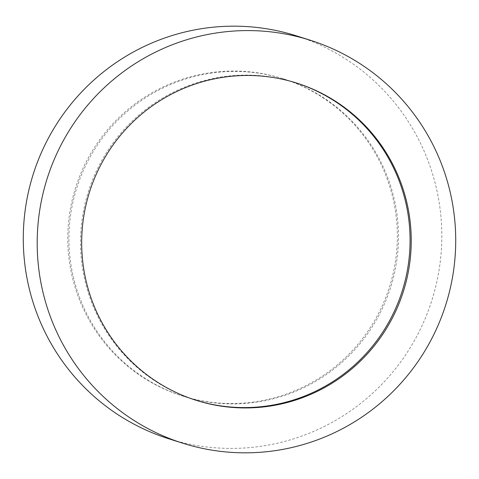 <?xml version="1.0" encoding="UTF-8"?>
<svg xmlns="http://www.w3.org/2000/svg" width="479" height="479" viewBox="0 0 479 479"><rect width="100%" height="100%" fill="white"/><g stroke="black" fill="none" stroke-linecap="round" stroke-linejoin="round"><path stroke-width="0.36" stroke-dasharray="2.4 1.8" d="M296.447 35.859A211.329 209.06 -72.4 0 1 440.997 254.606A211.329 209.06 -72.4 0 1 260.438 446.356A211.329 209.06 -72.4 0 1 168.638 438.728M254.511 401.905A166.399 164.614 -72.4 0 1 182.224 395.905A166.399 164.614 -72.4 0 1 68.407 223.663A166.399 164.614 -72.4 0 1 210.58 72.676A166.399 164.614 -72.4 0 1 282.861 78.682A166.399 164.614 -72.4 0 1 396.684 250.924A166.399 164.614 -72.4 0 1 254.511 401.905M211.742 73.047A166.399 164.614 107.6 0 0 69.569 224.028A166.399 164.614 107.6 0 0 183.385 396.271A166.399 164.614 107.6 0 0 255.666 402.276A166.399 164.614 107.6 0 0 397.839 251.295A166.399 164.614 107.6 0 0 284.023 79.053A166.399 164.614 107.6 0 0 211.742 73.047M195.558 400.133A166.399 164.614 -72.4 0 1 194.977 399.947A166.399 164.614 -72.4 0 1 81.161 227.705A166.399 164.614 -72.4 0 1 223.334 76.724A166.399 164.614 -72.4 0 1 295.615 82.729A166.399 164.614 -72.4 0 1 296.196 82.915M183.385 396.271L182.224 395.905M196.139 400.318L194.977 399.947M296.776 83.095L295.615 82.729M284.023 79.053L282.861 78.682"/><path stroke-width="0.72" d="M218.562 32.644A211.329 209.06 -72.4 0 1 310.362 40.272A211.329 209.06 -72.4 0 1 454.906 259.019A211.329 209.06 -72.4 0 1 274.347 450.769A211.329 209.06 -72.4 0 1 182.553 443.141A211.329 209.06 -72.4 0 1 38.003 224.394A211.329 209.06 -72.4 0 1 218.562 32.644M182.553 443.141L168.638 438.728A211.329 209.06 -72.4 0 1 24.094 219.981A211.329 209.06 -72.4 0 1 204.653 28.231A211.329 209.06 -72.4 0 1 296.447 35.859L310.362 40.272M296.196 82.915A166.399 164.614 -72.4 0 1 409.407 255.277A166.399 164.614 -72.4 0 1 267.258 405.952A166.399 164.614 -72.4 0 1 195.558 400.133M268.42 406.324A166.399 164.614 -72.4 0 1 196.139 400.318A166.399 164.614 -72.4 0 1 82.316 228.076A166.399 164.614 -72.4 0 1 224.489 77.095A166.399 164.614 -72.4 0 1 296.776 83.095A166.399 164.614 -72.4 0 1 410.593 255.337A166.399 164.614 -72.4 0 1 268.42 406.324"/></g></svg>
